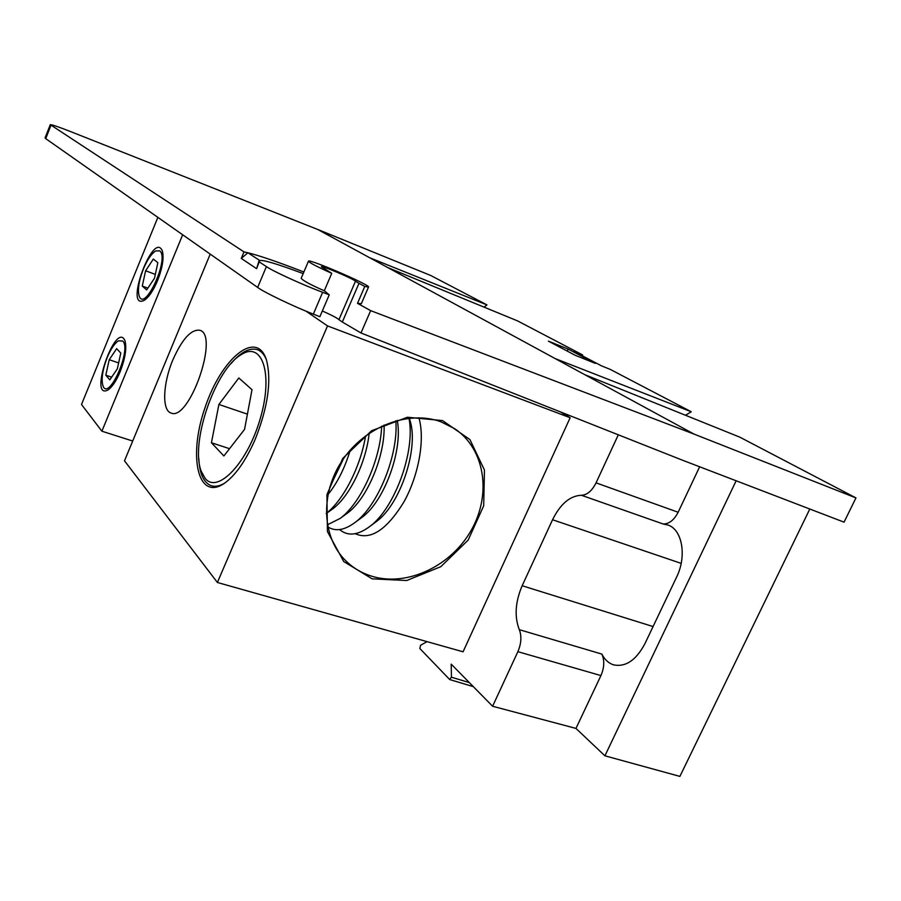 <?xml version="1.0" encoding="UTF-8"?>
<svg xmlns="http://www.w3.org/2000/svg" width="901" height="901" viewBox="0 0 901 901"><rect width="100%" height="100%" fill="white"/><g stroke="black" fill="none" stroke-linecap="round" stroke-linejoin="round"><path stroke-width="1.35" d="M255.073 439.643C245.77 460.771 235.544 475.345 224.383 483.33C197.556 501.801 187.994 455.793 205.191 407.184C221.432 358.226 256.841 328.617 266.516 360.152C271.708 380.886 267.89 407.387 255.073 439.643M172.924 359.758C162.991 383.038 161.718 410.282 170.92 412.962C189.041 422.164 219.562 335.059 199.876 330.284C191.226 329.068 182.239 338.9 172.924 359.758M560.49 411.926L570.153 417.737L463.069 651.806L217.389 582.485L327.525 325.925L305.912 311.104M217.389 582.485L124.496 460.805L210.215 254.116M182.666 234.778L101.892 431.207L81.507 404.493L157.866 217.366M372.147 578.847L343.743 561.548L327.423 531.545L326.917 494.638L342.707 458.463L371.595 430.723L407.41 417.242L442.549 420.587L469.939 439.598L484.445 470.04L483.702 505.799L468.16 540.104L440.848 566.661L406.745 580.514L372.147 578.847M570.153 417.737L327.525 325.925M157.517 280.729C153.17 290.922 148.699 297.476 144.104 300.382C123.662 310.552 153.643 229.316 162.349 251.007C164.117 257.9 162.507 267.8 157.517 280.729M120.103 371.854C116.128 381.236 112.051 387.284 107.872 390.02C87.983 400.483 115.947 319.709 124.946 340.679C126.906 347.899 125.295 358.294 120.103 371.854M132.706 441.028L101.892 431.207M198.806 458.485C199.526 473.622 203.637 482.688 211.138 485.684C215.08 486.99 219.585 486.146 224.642 483.15M266.403 359.769C264.286 354.555 261.369 351.221 257.652 349.768C249.814 347.268 240.905 351.908 230.926 363.711M440.916 421.781C408.491 409.842 364.973 426.41 342.391 460.31C319.573 494.075 321.984 538.505 346.626 561.616C353.924 568.508 362.439 573.419 372.169 576.347C407.398 586.956 451.243 566.031 471.358 530.047C491.766 494.21 484.997 448.822 454.611 428.662L440.916 421.781M355.219 533.707C370.48 540.544 386.709 529.957 403.907 501.947C418.875 475.176 425.182 438.855 418.886 417.782M374.884 522.681L376.55 521.431C399.954 504.504 418.481 449.982 410.417 421.916L409.403 418.424M339.621 529.574C347.73 536.433 357.765 535.408 369.748 526.499C394.773 508.322 415.609 450.905 408.986 418.233M360.31 518.593L361.932 517.399C384.322 501.406 403.186 449.655 397.24 420.418M327.75 526.815C335.318 531.781 344.396 530.34 354.96 522.524C377.97 505.911 398.647 454.69 395.832 420.801M345.612 514.46L347.2 513.311C367.079 499.131 385.425 455.433 384.074 425.024M327.367 524.821L340.037 518.48C360.648 503.648 380.47 460.039 381.664 426.139M330.791 510.27L332.345 509.166C349.306 497.025 366.121 462.686 369.173 433.313M326.241 513.435C343.461 500.145 360.58 466.718 365.592 435.859M327.896 494.683C337.447 482.79 344.892 467.934 350.23 450.106M329.642 487.52L343.574 458.586M205.225 478.465C217.693 494.232 247.798 462.709 260.412 418.075C273.431 373.498 262.101 340.882 241.277 354.634C215.238 369.117 189.807 443.292 201.295 471.414L205.225 478.465M244.543 429.405L252.01 389.705L238.821 377.97L218.898 404.459L211.431 442.763L223.887 455.962L244.543 429.405M229.552 448.687L211.431 442.763M247.415 414.145L218.898 404.459M143.417 268.926C138.912 280.616 137.481 289.604 139.126 295.866C144.554 313.255 170.019 257.821 159.68 250.861L155.715 250.94C151.469 253.609 147.37 259.601 143.417 268.926M142.279 286.079L146.672 289.931L154.51 278.206L157.844 262.675L153.328 259.071L145.602 270.762L142.279 286.079L147.877 288.14M155.332 274.4L145.602 270.762M107.23 357.46C102.545 369.725 101.115 379.141 102.928 385.718C108.424 402.218 131.985 349.351 122.75 341.029L118.459 340.837C114.596 343.337 110.857 348.878 107.23 357.46M105.811 375.188L109.821 379.85L117.355 368.791L120.79 353.079L116.668 348.653L109.235 359.702L105.811 375.188L111.656 377.147M118.639 362.923L109.235 359.702M552.55 519.753L522.163 585.74C515.259 601.981 514.302 616.622 519.303 629.675L601.868 654.092C604.684 659.645 608.558 663.226 613.491 664.837C625.553 667.371 636.027 660.332 644.913 643.708L676.572 577.169C687.001 556.199 682.271 529.518 667.945 525.024L663.237 524.022L581.427 495.268C570.029 495.753 560.399 503.918 552.55 519.753L681.167 563.373M303.198 273.6C278.195 264.241 263.7 259.86 259.702 260.468L247.91 252.764L241.277 258.407L243.991 251.897L247.91 252.764C259.871 255.749 278.533 262.168 303.874 272.001M259.702 260.468L256.605 268.689L258.959 261.031M266.403 266.595C272.271 270.908 302.939 284.953 322.648 292.307L329.248 294.818L319.878 316.713L313.334 314.122C293.76 306.565 263.385 291.98 257.641 287.419L266.403 266.595L259.409 262M308.446 261.222L301.182 278.33C303.22 280.797 310.924 284.941 324.292 290.775L329.248 294.818M358.981 283.331L364.781 286.439L368.498 287.092C371.584 285.617 309.234 258.655 308.48 261.132C308.784 262.405 316.533 266.471 331.737 273.341L321.364 266.673C321.567 265.311 353.338 278.826 355.49 281.191L358.981 283.331L342.324 322.029L360.986 332.976L681.866 459.96L844.057 522.163L855.95 497.904L694.029 434.091L370.649 310.631L357.494 303.344L361.346 303.66M855.95 497.904L739.834 437.165L584.67 374.625L555.207 358.609L691.247 411.757L610.112 369.32L601.508 365.862L574.185 351.536L582.62 354.938L517.489 320.869L387.869 267.62L369.759 257.776L486.934 304.887L430.734 275.492L317.591 229.406L369.759 257.776M243.991 251.897L50.287 124.665C51.965 124.608 58.903 126.985 71.1 131.783L317.591 229.406M568.137 349.104L548.394 341.141L575.187 355.276L595.336 363.385L568.137 349.104L567.236 351.086M342.324 322.029L338.945 319.664L355.49 281.191M322.344 310.969C331.838 315.226 337.368 318.132 338.945 319.664M257.641 287.419L45.714 138.63L45.073 137.921L50.276 124.71M370.649 310.631L360.986 332.976M582.237 355.76L582.62 354.938M685.526 415.282L691.247 411.757M809.808 509.02L679.895 776.392L604.92 755.815L736.14 480.774M484.085 307.151L486.934 304.887M601.868 654.092C604.639 660.501 604.334 667.664 600.933 675.581L517.872 651.682L492.61 706.249L451.198 664.15L451.457 677.214L469.342 682.598M604.92 755.815L575.964 728.413L600.933 675.581M581.427 495.268C587.103 495.054 591.98 490.91 596.057 482.857L678.149 512.252L699.649 466.786M678.149 512.252C674.117 520.035 669.139 523.954 663.237 524.022M427.04 641.636L420.564 645.285L419.866 648.54L449.599 679.433L451.457 677.214M517.872 651.682C521.319 643.505 521.803 636.174 519.303 629.675M618.311 434.811L596.057 482.857M575.964 728.413L492.61 706.249M241.277 258.407L256.605 268.689M364.781 286.439L357.494 303.344M331.737 273.341L324.292 290.775M653.067 626.555L522.163 585.74M584.67 374.625L694.029 434.091M387.869 267.62L555.207 358.609M322.648 292.307L313.334 314.122M50.952 125.329L45.714 138.63M343.563 558.485L346.626 561.616M410.417 421.916L409.336 418.199M376.55 521.431L369.748 526.499M361.932 517.399L354.96 522.524M347.2 513.311L340.037 518.48M332.345 509.166L326.241 513.514M449.869 679.602L473.318 686.641M368.498 287.092L361.301 303.772"/></g></svg>
